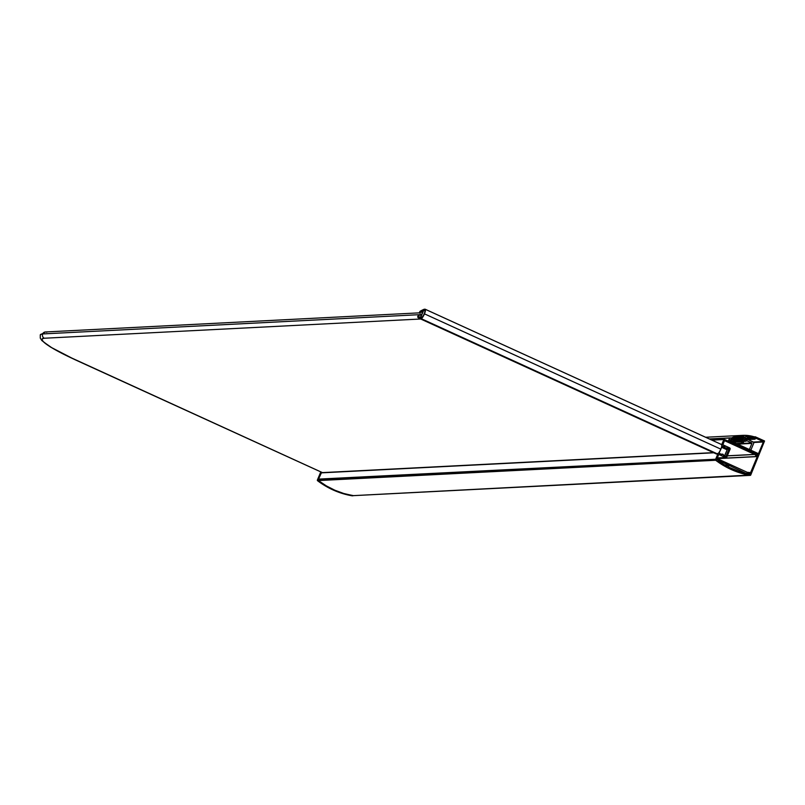 <?xml version="1.0" encoding="UTF-8"?>
<svg xmlns="http://www.w3.org/2000/svg" width="805" height="805" viewBox="0 0 805 805"><rect width="100%" height="100%" fill="white"/><g stroke="black" fill="none" stroke-linecap="round" stroke-linejoin="round"><path stroke-width="1.21" d="M732.319 438.443L732.49 439.439L732.661 438.524L730.749 438.021L732.319 438.443M732.49 439.439L731.976 439.751L732.49 439.439M731.182 439.721L730.014 439.782L731.182 439.721A1.087 1.047 -92.9 0 0 731.976 439.751L731.182 439.721M730.095 439.59L729.833 440.234L730.095 439.59M729.994 440.667L758.199 453.537L729.994 440.667M758.612 453.366L757.908 453.406L758.612 453.366L763.351 441.985L758.612 453.366M754.023 442.458L763.351 441.985L754.023 442.458L750.824 450.176L753.993 442.559L748.157 439.54L754.023 442.438M763.19 441.553L753.641 442.046L763.19 441.553L755.895 438.222L763.19 441.553M755.482 438.393L755.231 438.997L755.482 438.393M754.818 439.158L744.424 439.691L754.818 439.158L752.906 438.282L754.818 439.158M744.796 438.705L752.906 438.282L745.178 438.242L752.896 437.477L752.906 438.282L744.796 438.705M752.896 437.477L754.436 437.638L752.896 437.477M754.718 437.004L764.559 440.989L755.301 436.793L754.355 438.101L745.762 436.552A34.917 33.468 -92.9 0 1 754.245 438.081L754.748 437.024M755.14 436.833L754.365 436.874M764.559 440.989L750.733 475.031L764.559 440.989M353.083 495.659L343.725 493.485L334.83 490.215L326.357 485.888L318.428 480.575L318.921 479.619A0.543 0.523 87.1 0 0 318.428 480.575L715.685 460.269L723.625 465.582L732.097 469.909L740.982 473.179L750.169 475.353A84.565 81.064 -92.9 0 1 715.685 460.269L318.428 480.575A84.565 81.064 87.1 0 0 352.912 495.659L750.733 475.031A0.543 0.523 -92.9 0 1 750.169 475.353L352.912 495.659A0.543 0.523 87.1 0 0 353.133 495.649M715.685 460.269A0.543 0.523 -92.9 0 1 716.178 459.313L718.191 460.239L715.987 459.273L715.685 460.269M718.191 460.239L718.493 460.993L718.191 460.239M727.247 466.367A83.478 80.017 -92.9 0 1 718.493 460.993A83.478 80.017 87.1 0 0 727.247 466.367L727.247 466.367M727.006 466.246L727.68 466.216L727.006 466.246M725.245 465.27L728.133 465.129L727.68 466.216L728.133 465.129L728.928 465.129L725.245 465.27M728.263 464.968L725.003 465.139M728.928 465.129L728.606 466.719L728.928 465.129M728.756 467.152L738.718 471.317L749.123 474.054A83.478 80.017 -92.9 0 1 728.756 467.152M750.26 473.421A1.087 1.047 -92.9 0 1 749.123 474.054L750.26 473.421L757.948 454.966L750.26 473.421L747.04 473.38L750.26 473.421M756.831 455.026L757.948 454.966L756.831 455.026M757.787 454.533L756.408 454.604L757.787 454.533L728.616 441.221L757.787 454.533M728.384 441.241L727.519 440.838L728.455 440.788L729.471 438.353L728.384 441.241M710.191 439.339L730.356 437.87L710.191 439.339M709.336 438.946L730.749 438.021L709.336 438.946M722.477 446.091L725.063 447.56L721.974 447.479L725.164 447.308L721.622 447.107L724.983 446.936L722.477 446.091M711.932 440.134L723.846 439.52L721.713 444.642L724.259 439.349L755.211 453.487L724.259 439.349L711.932 440.134M723.977 439.369L711.64 440.003M755.211 453.487L757.445 455.61L755.211 453.487M757.445 455.61L757.344 456.405L757.445 455.61M756.841 456.516L717.225 458.538L756.841 456.516L754.728 454.473L756.841 456.516M727.317 455.872L754.728 454.473L727.317 455.872M754.637 454.412L727.348 455.801L754.637 454.412L724.802 440.788L754.637 454.412M724.389 440.959L722.94 444.451L724.389 440.959M723.101 444.883L729.531 447.822L723.101 444.883M729.531 447.822A1.087 1.047 -92.9 0 1 730.075 449.25L726.865 456.948L730.135 449.049L729.531 447.822M725.496 457.502L717.325 457.924L725.496 457.502L719.066 454.573L725.496 457.502A1.087 1.047 -92.9 0 0 726.865 456.948L725.496 457.502M718.654 454.745L717.205 458.236L718.654 454.745M717.366 458.669L747.191 472.283L717.366 458.669M747.302 472.314L750.169 472.545L747.302 472.314M746.155 473.431L715.987 459.222L746.155 473.431M318.81 479.569L715.987 459.222L318.73 479.539L715.987 459.222L318.569 479.106L321.165 472.867L713.773 452.792L321.457 472.666L318.569 479.106L321.437 472.193L318.156 479.126L321.115 472.042L318.146 479.126L318.81 479.569M717.889 453.829L715.826 458.8L717.889 453.829M321.577 472.696L713.482 452.662M719.408 452.651L719.489 453.275L719.408 452.651M719.67 453.658L721.783 454.624L719.67 453.658M722.176 454.503L721.592 454.533L722.176 454.503M721.109 454.312L723.252 454.402L721.109 454.312M722.387 454.151L720.908 454.221M723.252 454.402L723.323 455.026L723.252 454.402M723.504 455.409L725.627 456.375L723.504 455.409M726.04 456.204L725.335 456.244L726.04 456.204L728.988 449.12L726.04 456.204M725.909 449.271L728.988 449.12L725.909 449.271M728.827 448.687L725.043 448.878L728.827 448.687L726.704 447.721L728.827 448.687M726.211 448.093L723.806 448.315L726.211 448.093M723.222 448.043L725.245 447.942L723.222 448.043M732.087 439.701L731.423 441.311L732.087 439.701M733.607 438.836L733.798 439.379L733.607 438.836M733.345 440.476L733.144 439.933L733.345 440.476M733.033 441.965L732.691 441.029L733.033 441.965M737.601 444.139L751.93 443.404L749.385 449.512L751.93 443.404L737.601 444.139M751.769 442.971L742.673 443.434L751.769 442.971L746.939 440.768L751.769 442.971M746.607 440.808L746.607 440.808A2.073 1.982 -92.9 0 1 744.555 441.1L746.607 440.808M321.104 472.042L318.156 479.136M353.214 495.659A0.543 0.523 -92.9 0 1 352.801 495.769A84.565 81.064 -92.9 0 1 318.317 480.676A0.543 0.523 -92.9 0 1 318.126 480.011L318.549 479.609L318.317 480.676L326.256 485.999L334.729 490.315L343.614 493.586L353.274 495.598M317.935 479.528L321.054 472.022L317.935 479.528M317.603 480.625L317.573 480.716C327.957 488.534 339.448 493.566 352.057 495.8L352.177 495.81A0.543 0.523 -92.9 0 1 352.057 495.8L352.057 495.8A84.565 81.064 -92.9 0 1 317.573 480.716L317.573 480.716A0.543 0.523 -92.9 0 1 317.381 480.042L320.782 471.891L317.381 480.042A0.543 0.523 87.1 0 0 317.573 480.716A84.565 81.064 87.1 0 0 352.057 495.8A0.543 0.523 87.1 0 0 352.278 495.789M318.317 480.676L317.573 480.716L318.317 480.676M317.573 480.716L320.782 471.891M744.132 436.813L741.586 443.223L736.203 443.495L741.586 443.223L741.737 441.714L733.234 442.146L742.069 441.865L742.19 440.607L732.711 441.1L742.532 440.768L742.653 439.51L733.164 439.993L742.985 439.661L743.106 438.413L733.627 438.896L743.448 438.564L743.568 437.316L735.619 437.719L743.901 437.467L737.118 437.336L744.132 436.823M744.957 437.95L745.46 436.743L744.957 437.95M744.494 439.047L745.289 438.101L744.494 439.047M744.041 440.144L744.836 439.198L744.041 440.144M743.589 441.251L744.373 440.305L743.589 441.251M743.126 442.348L743.921 441.402L743.126 442.348M742.502 443.646L743.458 442.498L742.502 443.646A0.543 0.523 -92.9 0 1 741.586 443.223L742.502 443.646M741.566 436.642L743.81 436.521L741.566 436.642M731.634 439.127A34.917 33.468 -92.9 0 1 742.683 436.562A34.917 33.468 -92.9 0 1 743.81 436.521L737.601 437.226L731.524 439.158L730.99 438.494L731.634 439.127M731.141 438.041L731.141 438.041A36.114 34.615 -92.9 0 1 742.623 435.364A36.114 34.615 -92.9 0 1 754.637 436.954L748.781 435.616L742.794 435.354L736.857 436.169L731.141 438.041M724.47 455.851L727.167 449.844L724.671 455.841L723.333 455.228L724.47 455.851M721.572 447.288L727.167 449.844L721.572 447.288M721.31 454.302L719.499 453.477L721.31 454.302M44.295 338.241L42.313 338.784L42.142 340.092L43.792 342.125L52.204 348.012L66.282 355.538L322.795 472.776L74.795 359.563A3.27 0.835 114.5 0 1 74.684 359.553A3.27 0.835 -65.5 0 0 74.795 359.563A51.258 6.51 22.6 0 1 44.295 338.241A3.27 3.14 -92.9 0 1 42.665 333.934A54.529 6.933 -157.4 0 0 40.25 334.971A54.529 6.933 22.6 0 1 42.665 333.934A3.27 3.14 87.1 0 0 44.295 338.241L420.824 318.991L44.295 338.241M322.372 472.616L74.684 359.553L50.383 346.975L41.85 340.555L40.27 338.1L40.29 334.87L45.372 331.972A3.27 3.14 87.1 0 0 42.665 333.934L421.589 314.564L42.665 333.934A3.27 3.14 -92.9 0 1 46.791 332.244M424.788 310.036A4.287 1.097 114.5 0 1 424.225 313.87A4.287 1.097 114.5 0 1 421.548 317.824A9.308 2.375 114.5 0 1 420.653 317.955A9.308 2.375 114.5 0 1 420.522 317.874L423.762 310.106A9.348 2.385 114.5 0 1 424.668 309.965A9.348 2.385 114.5 0 1 424.788 310.036L423.762 310.106L425.04 310.69L423.762 310.106L420.522 317.874L421.83 317.653L423.581 315.248L424.889 311.867L424.788 310.036M422.534 310.941L423.007 311.163L422.726 310.549A197.738 50.433 114.5 0 1 423.38 310.267L422.947 311.304L423.38 310.267A197.738 50.433 -65.5 0 0 422.726 310.549L423.058 311.022L422.534 310.941M419.516 314.836L418.479 316.576A38.741 9.881 -65.5 0 0 418.831 317.15A38.741 9.881 114.5 0 1 418.479 316.576L419.516 314.836M419.455 318.438L715.887 453.758A71.836 18.324 -65.5 0 0 716.611 454.02L718.764 452.974L720.908 449.17A5.182 1.318 -65.5 0 0 721.582 444.541A5.182 1.318 -65.5 0 0 721.461 444.511L721.864 445.91L720.908 449.17L424.487 313.859L425.473 310.005L425.261 309.301L424.104 309.281A175.46 44.748 114.5 0 0 420.009 311.334L419.435 312.441A85.008 21.685 114.5 0 1 420.17 312.139L420.17 312.139A85.008 21.685 -65.5 0 0 419.435 312.441L420.009 311.334A175.46 44.748 114.5 0 1 424.104 309.281L425.04 309.19A5.182 1.318 114.5 0 1 425.161 309.221A5.182 1.318 114.5 0 1 424.487 313.859L421.196 318.659L717.617 453.97A5.182 1.318 -65.5 0 0 720.908 449.17L424.487 313.859A5.182 1.318 114.5 0 1 421.196 318.659L716.611 454.02L420.18 318.7A71.836 18.324 114.5 0 1 419.455 318.438A71.836 18.324 114.5 0 1 417.644 317.019L417.986 315.932L417.644 317.019L418.811 318.076L715.232 453.396M420.119 313.407L420.502 311.716L422.414 312.582L420.502 311.716A38.016 9.69 114.5 0 1 421.327 311.143A38.016 9.69 -65.5 0 0 420.502 311.716L420.119 313.407M721.461 444.511L425.261 309.291M418.489 316.164A85.008 21.685 114.5 0 1 418.248 316.063A85.008 21.685 114.5 0 1 417.986 315.932A85.008 21.685 -65.5 0 0 418.489 316.164L419.496 314.785L418.489 316.164M419.536 314.755L421.196 315.51M419.948 317.16L418.982 316.949L419.667 317.472A88.892 22.671 114.5 0 1 419.486 317.391A31.063 7.919 114.5 0 1 418.982 316.949A31.063 7.919 -65.5 0 0 419.486 317.391A88.892 22.671 -65.5 0 0 419.667 317.472L420.421 317.371M420.703 316.687L422.726 311.837L420.703 316.687M422.726 311.837L422.947 311.304L422.726 311.837L421.367 311.213A30.691 7.829 114.5 0 1 422.323 310.73A197.738 50.433 114.5 0 1 422.504 310.639A197.738 50.433 -65.5 0 0 422.323 310.73L422.323 310.73A30.691 7.829 -65.5 0 0 421.367 311.213L422.726 311.837M422.977 311.223L422.504 310.639L422.977 311.223M729.964 439.902L731.644 439.822M744.394 439.731L754.959 439.188M754.275 436.843L755.271 436.793M353.023 495.669L750.28 475.363M318.679 479.579L715.947 459.273M724.943 465.109L728.394 464.928M709.296 438.926L730.457 437.85M711.57 439.963L724.118 439.329M717.315 458.639L757.062 456.606M717.285 458.045L725.959 457.592M747.573 473.743L749.988 473.622M321.437 472.666L713.421 452.631M720.837 454.191L722.518 454.111M725.074 447.771L722.86 447.882M723.876 448.345L725.969 448.234M743.83 441.361L745.44 441.281M352.177 495.81L352.922 495.769M744.887 438.584L752.776 438.182M744.051 436.632L739.644 436.863M737.45 444.068L742.13 443.827M705.633 437.256L742.623 435.364M45.372 331.972L420.14 312.813M425.161 309.221L721.582 444.541"/></g></svg>
